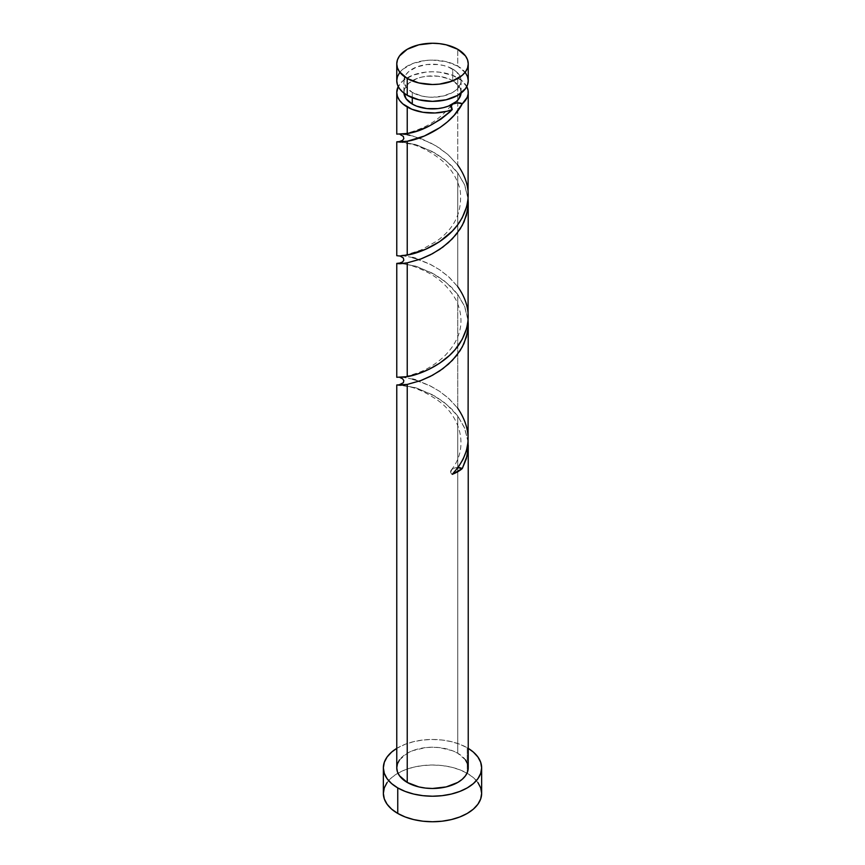 <?xml version="1.0" encoding="UTF-8"?>
<svg xmlns="http://www.w3.org/2000/svg" width="865" height="865" viewBox="0 0 865 865"><rect width="100%" height="100%" fill="white"/><g stroke="black" fill="none" stroke-linecap="round" stroke-linejoin="round"><path stroke-width="0.65" stroke-dasharray="4.33 3.24" d="M468.235 80.726A35.735 20.63 0 0 0 457.769 66.14L457.769 49.294L457.769 66.14L446.178 61.664L432.5 60.096L425.526 60.496L412.648 63.567L402.787 69.265L399.479 72.833M403.912 92.404A28.588 16.511 0 0 1 421.558 77.147A28.588 16.511 0 0 1 452.719 80.726L458.915 86.078L460.537 89.182L461.067 93.128A28.588 16.511 0 0 0 461.088 92.404A28.588 16.511 0 0 0 452.719 80.726L452.719 69.059A28.588 16.511 180 0 1 461.088 80.726A28.588 16.511 180 0 1 443.442 95.983A28.588 16.511 180 0 1 412.281 92.404L412.281 97.745L412.281 92.404L406.085 87.041L403.912 80.726L406.085 74.412L408.723 71.557L416.616 67.005L426.921 64.54L438.079 64.54L443.442 65.481L448.384 67.005L456.277 71.557L460.537 77.504L461.088 80.726L460.537 83.948L456.277 89.895L452.719 92.404L443.442 95.983L432.5 97.237L426.921 96.912L421.558 95.983L412.281 92.404A28.588 16.511 180 0 1 403.912 80.726A28.588 16.511 180 0 1 421.558 65.481A28.588 16.511 180 0 1 452.719 69.059L452.719 80.726L448.384 78.672L438.079 76.207L426.921 76.207L421.558 77.147L416.616 78.672L408.723 83.224L404.463 89.182L403.933 93.128A28.588 16.511 0 0 1 403.912 92.404L403.912 80.726M481.643 793.378A49.143 28.372 0 0 0 467.251 773.321L467.251 747.782A49.143 28.372 180 0 1 468.235 748.376L467.251 747.782L467.251 773.321A49.143 28.372 0 0 0 467.024 773.191A49.143 28.372 0 0 0 397.976 773.191A49.143 28.372 0 0 0 383.357 793.378M468.235 437.647L466.159 424.52L462.699 416.13L457.769 408.28L457.769 294.457L464.808 306.87L468.073 320.364L464.494 306.102L457.769 294.457L457.769 408.28L449.346 398.981L439.474 391.239L428.997 385.249L415.654 379.984M468.062 441.82L464.494 427.688L457.769 416.043L464.786 428.413L468.062 441.82M468.235 767.85A35.735 20.63 0 0 0 457.769 753.253L457.769 416.043L457.769 753.253A35.735 20.63 0 0 0 418.822 748.787A35.735 20.63 0 0 0 396.765 767.85M468.235 194.906L467.554 187.089L465.521 179.423L462.213 172.049L457.769 165.118L457.769 77.807A35.735 20.63 180 0 1 466.776 86.565M468.235 316.493L467.554 308.664L465.521 300.998L462.213 293.635L457.769 286.704L457.769 172.881L464.808 185.283L468.073 198.788L464.494 184.515L457.769 172.881L457.769 286.704L449.346 277.395L439.474 269.664L428.997 263.663L415.654 258.397M407.231 134.724L396.765 134.118M466.927 86.868L461.705 80.51L452.352 75.244L439.474 72.163L432.5 71.763L425.526 72.163L412.648 75.244L402.787 80.932L398.224 86.565A35.735 20.63 180 0 1 457.769 77.807L457.769 165.118L447.789 154.413L436.003 145.882L422.131 139.07L409.826 135.264M412.648 257.543L402.787 255.629L396.765 255.694M399.479 141.568L415.654 144.574L432.5 151.635L446.167 160.793L457.769 172.881L452.233 166.383L443.853 158.955L434.695 152.856L416.562 144.855L400.03 141.59M412.648 379.13L402.787 377.216L396.765 377.281M399.479 263.155L415.654 266.15L432.5 273.221L446.167 282.379L457.769 294.457L452.233 287.969L443.853 280.541L434.695 274.443L416.562 266.442L400.03 263.165M398.3 263.165L398.851 263.144M399.479 384.73L415.654 387.736L432.5 394.797L446.167 403.966L457.769 416.043L452.233 409.556L443.853 402.117L434.695 396.029L416.562 388.017L400.03 384.752M396.765 748.376A49.143 28.372 180 0 1 467.251 747.782L459.802 744.257L451.303 741.64L442.091 740.018L432.5 739.478L422.909 740.018L413.697 741.64L405.198 744.257L396.765 748.376M399.479 759.957L407.231 753.253L412.648 750.69L425.526 747.609L432.5 747.219L439.474 747.609L452.352 750.69L457.769 753.253L465.521 759.957M477.902 782.522L473.36 777.613L467.251 773.321L459.802 769.796L451.303 767.168L442.091 765.557L432.5 765.006L422.909 765.557L413.697 767.168L405.198 769.796L397.749 773.321L391.64 777.613L387.098 782.522M465.521 72.833L457.769 66.14A35.735 20.63 0 0 0 418.822 61.664A35.735 20.63 0 0 0 396.765 80.726M457.953 467.608A7.147 4.13 180 0 0 451.411 469.857A7.147 4.13 180 0 0 452.233 474.344L450.687 472.29L451.876 469.403L454.871 467.965L458.72 467.651M401.868 133.956L412.767 135.989L430.305 142.725L439.615 148.164L448.438 154.986L457.769 165.118M401.868 255.543L412.767 257.575L430.305 264.312L439.615 269.75L448.438 276.573L457.769 286.704M401.868 377.118L412.767 379.151L430.305 385.898L439.615 391.337L448.438 398.149L457.769 408.28M461.088 92.404L461.088 80.726M451.206 105.357C442.48 116.137 432.305 123.879 420.682 128.571C413.838 131.35 408.291 133.037 404.042 133.632L400.03 134.399M451.206 470.106C469.36 447.908 460.937 415.449 436.252 399.327C426.791 392.98 418.173 388.861 410.421 386.958L398.808 384.979M400.03 377.562L398.808 377.335L400.603 377.248C402.182 377.681 408.399 376.048 419.233 372.35C427.829 369.041 436.198 363.689 444.329 356.293C461.38 338.983 465.338 320.31 456.19 300.274C449.486 288.099 439.95 278.779 427.559 272.324C416.995 267.123 408.702 264.257 402.701 263.728L398.808 263.403M398.808 141.817L412.692 144.455C420.606 146.693 429.072 151.051 438.079 157.506C449.281 165.691 456.644 176.482 460.148 189.889C462.667 211.417 454.763 228.544 436.447 241.27L421.223 249.92C406.669 254.905 399.208 256.84 398.808 255.748L400.03 255.986"/><path stroke-width="1.3" d="M399.479 72.833L397.446 76.704L396.765 80.726L397.446 84.748L399.479 88.619L402.787 92.187L407.231 95.312L407.231 78.477A35.735 20.63 180 0 1 396.765 63.88A35.735 20.63 180 0 1 418.822 44.818A35.735 20.63 180 0 1 457.769 49.294L446.178 44.818L439.474 43.65L432.5 43.25L418.822 44.818L407.231 49.294L399.479 55.987L397.446 59.858L396.765 63.88L397.446 67.913L399.479 71.784L407.231 78.477L418.822 82.943L432.5 84.521L439.474 84.121L452.352 81.04L462.213 75.342L465.521 71.784L467.554 67.913L468.235 63.88L467.554 59.858L465.521 55.987L457.769 49.294A35.735 20.63 180 0 1 468.235 63.88A35.735 20.63 180 0 1 446.178 82.943A35.735 20.63 180 0 1 407.231 78.477L407.231 95.312A35.735 20.63 0 0 0 446.178 99.789A35.735 20.63 0 0 0 468.235 80.726L467.554 76.704L465.521 72.833M403.912 92.404L406.085 98.718L412.281 104.07L412.281 97.745L412.281 104.07A28.588 16.511 0 0 0 452.719 104.07A28.588 16.511 0 0 0 461.067 93.128M387.098 782.522L384.309 787.842L383.357 793.378A49.143 28.372 0 0 0 397.749 813.435L397.749 787.907L405.198 791.432L413.697 794.059L422.909 795.67L432.5 796.222L442.091 795.67L451.303 794.059L459.802 791.432L467.251 787.907L473.36 783.614L477.902 778.705L480.691 773.386L481.643 767.85L480.691 762.314L477.902 756.994L473.36 752.085L468.235 748.376A49.143 28.372 180 0 1 481.643 767.85A49.143 28.372 180 0 1 451.303 794.059A49.143 28.372 180 0 1 397.749 787.907L397.749 813.435A49.143 28.372 0 0 0 451.303 819.587A49.143 28.372 0 0 0 481.643 793.378L480.691 787.842L477.902 782.522M468.062 441.82L467.197 455.477L462.288 468.538A35.735 20.63 180 0 1 452.233 474.344L458.299 467.143L463.099 459.239L466.408 450.816L468.062 442.08L468.235 324.245L467.554 332.063L464.018 343.47L460.126 350.628L452.352 360.391L442.88 368.685L432.5 375.28L420.466 380.708L407.231 384.428L407.231 782.436A35.735 20.63 0 0 0 446.178 786.912A35.735 20.63 0 0 0 468.235 767.85L467.554 771.872L465.521 775.743L462.213 779.311L457.769 782.436L446.178 786.912L432.5 788.48L425.526 788.08L418.822 786.912L407.231 782.436L407.231 384.428L400.982 384.806M468.235 445.248L468.235 767.85L467.554 763.817L465.521 759.957M468.062 320.32L468.235 324.245M449.616 112.169L452.233 109.596A35.735 20.63 180 0 1 407.231 106.99L407.231 133.502L417.19 130.939L428.921 126.193L441.085 119.056L449.616 112.169M400.03 141.59L396.83 141.795L400.506 142.13L407.231 141.265L396.765 141.871L396.765 255.694L399.479 255.997L407.231 255.089L407.231 141.265C422.12 139.027 450.881 125.933 462.288 103.789L467.197 97.356L468.149 93.863L468.062 90.338L466.776 86.565A35.735 20.63 180 0 1 468.235 92.404A35.735 20.63 180 0 1 462.288 103.789L454.233 115.196L447.475 121.835L439.982 127.566L424.282 136.043L407.231 141.265L407.231 255.089L425.526 249.336L439.474 241.746L452.352 231.063L457.769 224.695L462.213 217.775L466.7 206.594L468.062 198.831L468.235 92.404M468.062 320.418L468.235 202.659L467.554 210.487L464.018 221.883L460.126 229.041L452.352 238.816L442.88 247.098L432.5 253.694L420.466 259.132L407.231 262.852L407.231 376.675L418.822 373.55L428.997 369.323L439.474 363.322L449.346 355.58L455.174 349.546L462.213 339.35L466.7 328.181L468.062 320.418M468.062 198.734L468.235 202.659M396.765 92.404L396.765 134.118L407.231 133.502L407.231 106.99A35.735 20.63 180 0 1 396.765 92.404A35.735 20.63 180 0 1 398.224 86.565L396.765 92.404L397.446 96.426L399.479 100.297L402.787 103.865L411.902 109.26L422.92 112.277L435.041 112.98L446.87 111.293L452.233 109.596C436.165 123.717 421.158 131.685 407.231 133.502L401.868 133.956M409.826 135.264L407.231 134.724M415.654 258.397L412.648 257.543M396.765 141.871L400.982 141.644M396.765 263.457L396.765 377.281L407.231 376.675L407.231 262.852L400.192 263.728L396.938 263.576L398.3 263.165M415.654 379.984L412.648 379.13M398.851 263.144L400.982 263.23M396.765 385.033L396.765 767.85A35.735 20.63 0 0 0 407.231 782.436L399.479 775.743L397.446 771.872L396.765 767.85L397.446 763.817L399.479 759.957M403.933 93.128A28.588 16.511 0 0 0 412.281 104.07L416.616 106.125L426.921 108.59L438.079 108.59L443.442 107.649L448.384 106.125L456.277 101.573L458.915 98.718L461.088 92.404M452.719 104.07L450.633 106.784L452.233 109.596L451.206 105.357L452.719 104.07L457.412 102.87L462.288 103.789C460.007 102.481 456.817 102.578 452.719 104.07M397.749 787.907A49.143 28.372 180 0 1 383.357 767.85A49.143 28.372 180 0 1 396.765 748.376L391.64 752.085L387.098 756.994L384.309 762.314L383.357 767.85L384.309 773.386L387.098 778.705L391.64 783.614L397.749 787.907M383.357 767.85L383.357 793.378L384.309 798.914L387.098 804.234L391.64 809.143L397.749 813.435L405.198 816.971L413.697 819.587L422.909 821.209L432.5 821.75L442.091 821.209L451.303 819.587L459.802 816.971L467.251 813.435L473.36 809.143L477.902 804.234L480.691 798.914L481.643 793.378L481.643 767.85M396.765 63.88L396.765 80.726A35.735 20.63 0 0 0 407.231 95.312L418.822 99.789L432.5 101.356L446.178 99.789L457.769 95.312L465.521 88.619L467.554 84.748L468.235 80.726L468.235 63.88M457.412 467.619L462.288 468.538L452.233 474.344C471.317 453.336 473.166 431.311 457.769 408.28M457.953 467.608A7.147 4.13 180 0 1 462.288 468.538L466.386 458.634L468.17 448.286L468.073 441.95M400.03 384.752L396.83 384.957L400.506 385.293L407.231 384.428L421.147 380.459L430.305 376.426L439.615 370.988L448.438 364.165L456.169 356.088L462.288 346.962L466.386 337.058L468.17 326.7L468.073 320.364M400.03 263.165L396.83 263.371L400.506 263.706L407.231 262.852L421.147 258.873L430.305 254.84L439.615 249.401L448.438 242.578L456.169 234.501L462.288 225.376L466.386 215.472L468.17 205.113L468.073 198.788M457.769 165.118C471.111 184.05 471.62 203.199 459.272 222.586C446.513 241.93 420.909 252.926 407.231 255.089L401.868 255.543M457.769 286.704C471.111 305.637 471.62 324.786 459.272 344.162C446.513 363.516 420.909 374.502 407.231 376.675L401.868 377.118M398.819 384.979L403.371 382.719L403.836 380.589L402.571 378.784L400.03 377.562M400.03 134.399L403.36 136.432L403.825 138.638L402.582 140.357L398.808 141.817M400.03 255.986L403.35 257.986L403.825 260.192L402.603 261.922L398.808 263.403"/></g></svg>
